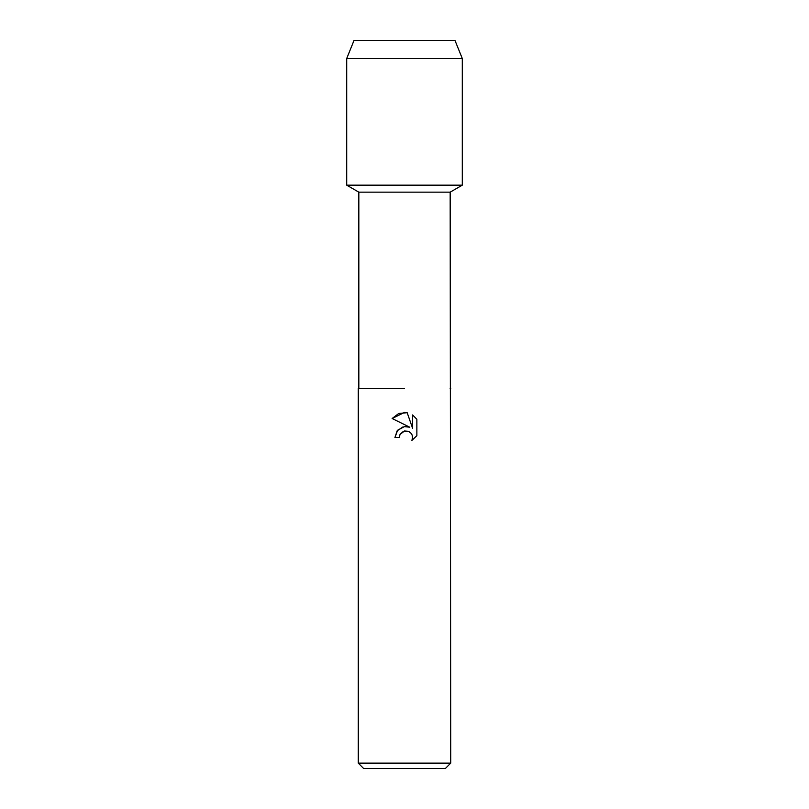 <?xml version="1.0" encoding="UTF-8"?>
<svg xmlns="http://www.w3.org/2000/svg" width="809" height="809" viewBox="0 0 809 809"><rect width="100%" height="100%" fill="white"/><g stroke="black" fill="none" stroke-linecap="round" stroke-linejoin="round"><path stroke-width="1.21" d="M454.992 40.45L354.008 40.45L454.992 40.45L462.293 58.521L462.293 185.16L404.5 185.16L462.293 185.16L450.168 192.158L450.734 763.13L358.266 763.13L363.686 768.55L445.314 768.55L450.734 763.13M358.832 388.573L404.5 388.573L358.832 388.573L358.832 192.158L450.168 192.158M450.734 388.573L450.168 388.573M403.024 426.869L397.168 430.793L394.934 437.517L397.644 430.226L404.5 426.576L409.799 427.223L392.132 418.516L404.5 412.418L407.18 412.711L412.58 428.244L412.58 414.936L416.868 419.274L416.868 435.687L411.892 440.45L412.59 437.477L412.084 434.929L410.648 432.775L408.494 431.339L404.5 430.985L400 434.504L399.302 437.517L399.747 435.08M407.18 412.711L398.786 413.439L392.132 418.516M416.868 419.274L412.58 414.936M409.799 427.223L404.389 426.596M400 434.504L403.408 431.339L408.494 431.339L410.648 432.775L412.084 434.929L412.59 437.477L411.892 440.45L416.868 435.687M399.302 437.517L394.934 437.517M354.008 40.45L346.707 58.521L346.707 185.16L404.5 185.16L346.707 185.16L358.832 192.158M346.707 58.521L462.293 58.521M358.266 388.573L358.266 763.13"/></g></svg>
